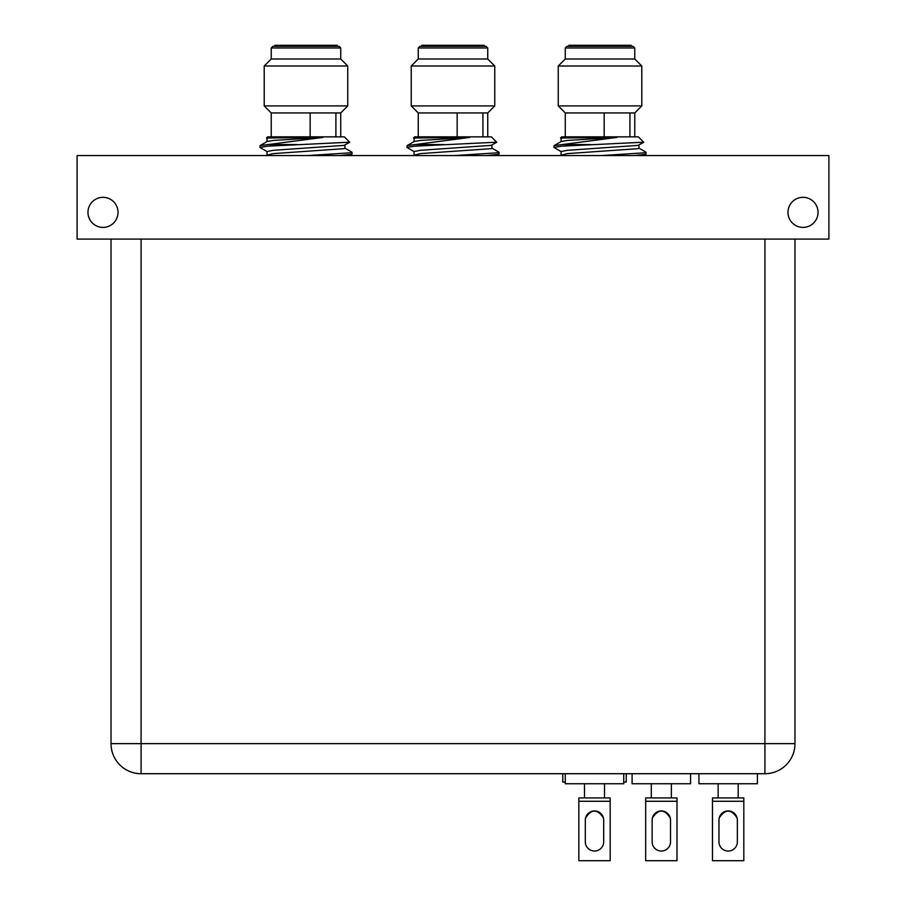 <?xml version="1.0" encoding="UTF-8"?>
<svg xmlns="http://www.w3.org/2000/svg" width="906" height="906" viewBox="0 0 906 906"><rect width="100%" height="100%" fill="white"/><g stroke="black" fill="none" stroke-linecap="round" stroke-linejoin="round"><path stroke-width="1.36" d="M118.029 212.366A15.04 15.04 0 0 0 103.001 197.327A15.04 15.04 0 0 0 87.961 212.366A15.04 15.04 0 0 0 103.001 227.406A15.04 15.04 0 0 0 118.029 212.366M818.039 212.366A15.04 15.04 0 0 0 802.999 197.327A15.04 15.04 0 0 0 787.971 212.366A15.04 15.04 0 0 0 802.999 227.406A15.04 15.04 0 0 0 818.039 212.366M77.101 155.56L828.899 155.56L828.899 239.093L77.101 239.093L77.101 155.56M719.228 817.982C725.174 808.809 731.131 808.809 737.088 817.982C731.131 808.809 725.174 808.809 719.228 817.982M718.968 820.123A9.185 9.185 0 0 1 728.152 810.938A9.185 9.185 0 0 1 737.348 820.123A9.185 9.185 0 0 0 728.152 810.938A9.185 9.185 0 0 0 718.968 820.123L718.968 841.844A9.185 9.185 0 0 0 728.152 851.04A9.185 9.185 0 0 0 737.348 841.844L737.348 820.123M743.815 797.937L738.186 797.937L738.186 783.735L738.186 797.937L712.49 797.937L712.49 860.7L743.815 860.7L743.815 797.937L712.49 797.937M794.981 239.093L794.981 743.633L794.981 239.093M764.913 773.713L141.087 773.713L764.913 773.713A30.068 30.068 0 0 0 794.981 743.633A30.068 30.068 0 0 1 764.913 773.713L764.913 743.633L794.981 743.633M111.019 239.093L111.019 743.633A30.068 30.068 0 0 0 141.087 773.713L141.087 239.093M631.176 46.308L631.176 45.3L568.855 45.3L568.855 46.308M561.256 151.721L553.974 147.418L561.471 146.194L643.713 142.197L638.379 136.851L561.663 136.851L560.486 138.018L561.256 138.561M553.974 147.418L554.121 145.606L616.918 137.418L560.486 138.018M561.675 144.541L590.927 144.541M601.652 155.56L645.083 152.774L645.91 152.174L638.764 148.04M633.702 155.56L645.083 154.416L646.057 153.997L646.057 152.355M604.177 136.851L604.177 112.933L565.265 112.933L558.255 105.911L641.788 105.911L641.788 66.013L558.255 66.013L558.255 105.911M634.766 47.973L565.265 47.973L566.941 46.308L633.101 46.308L634.766 47.973L634.766 59.003L565.265 59.003L558.255 66.013M604.177 112.933L629.942 112.933L629.942 136.851M641.788 105.911L634.766 112.933L629.942 112.933M564.959 137.418L561.097 138.369L561.097 141.664M643.679 142.299L638.107 145.379L567.439 150.305L561.097 151.529L561.097 154.813M616.918 137.418L567.439 140.441L561.267 141.461L554.121 145.606M638.945 144.949L638.945 148.244L638.107 148.663L567.439 153.601L559.636 155.56M484.155 46.308L484.155 45.3L421.845 45.3L421.845 46.308M414.246 151.721L406.953 147.418L414.45 146.194L496.703 142.197L491.358 136.851L414.642 136.851L413.476 138.018L414.246 138.561M406.953 147.418L407.111 145.606L469.897 137.418L413.476 138.018M414.654 144.541L443.906 144.541M454.631 155.56L498.062 152.774L498.889 152.174L491.743 148.04M486.692 155.56L498.062 154.416L499.047 153.997L499.047 152.355M457.156 136.851L457.156 112.933L418.255 112.933L411.233 105.911L494.767 105.911L494.767 66.013L411.233 66.013L411.233 105.911M487.745 47.973L418.255 47.973L419.92 46.308L486.08 46.308L487.745 47.973L487.745 59.003L418.255 59.003L411.233 66.013M457.156 112.933L482.921 112.933L482.921 136.851M494.767 105.911L487.745 112.933L482.921 112.933M417.938 137.418L414.076 138.369L414.076 141.664M496.658 142.299L491.097 145.379L420.418 150.305L414.076 151.529L414.076 154.813M469.897 137.418L420.418 140.441L414.257 141.461L407.111 145.606M491.924 144.949L491.924 148.244L491.097 148.663L420.418 153.601L412.615 155.56M337.145 46.308L337.145 45.3L274.824 45.3L274.824 46.308M267.225 151.721L259.943 147.418L267.44 146.194L349.682 142.197L344.337 136.851L267.621 136.851L266.455 138.018L267.225 138.561M259.943 147.418L260.09 145.606L322.876 137.418L266.455 138.018M267.644 144.541L296.896 144.541M307.61 155.56L351.041 152.774L351.879 152.174L344.733 148.04M339.671 155.56L351.041 154.416L352.026 153.997L352.026 152.355M310.146 136.851L310.146 112.933L271.234 112.933L264.212 105.911L347.745 105.911L347.745 66.013L264.212 66.013L264.212 105.911M340.735 47.973L271.234 47.973L272.899 46.308L339.059 46.308L340.735 47.973L340.735 59.003L271.234 59.003L264.212 66.013M310.146 112.933L335.9 112.933L335.9 136.851M347.745 105.911L340.735 112.933L335.9 112.933M270.917 137.418L267.055 138.369L267.055 141.664M349.637 142.299L344.076 145.379L273.397 150.305L267.055 151.529L267.055 154.813M322.876 137.418L273.397 140.441L267.236 141.461L260.09 145.606M344.903 144.949L344.903 148.244L344.076 148.663L273.397 153.601L265.594 155.56M652.399 817.982C658.356 808.809 664.313 808.809 670.27 817.982C664.313 808.809 658.356 808.809 652.399 817.982M652.139 820.123A9.185 9.185 0 0 1 661.335 810.938A9.185 9.185 0 0 1 670.519 820.123A9.185 9.185 0 0 0 661.335 810.938A9.185 9.185 0 0 0 652.139 820.123L652.139 841.844A9.185 9.185 0 0 0 661.335 851.04A9.185 9.185 0 0 0 670.519 841.844L670.519 820.123M676.997 797.937L671.357 797.937L671.357 783.735L671.357 797.937L645.672 797.937L645.672 860.7L676.997 860.7L676.997 797.937L645.672 797.937M562.762 773.713L562.762 782.059L565.265 782.059M623.747 782.059L626.25 782.059L626.25 773.713M698.922 783.735L698.922 773.713L698.922 783.735L757.393 783.735L757.393 773.713L757.393 783.735M718.968 841.844A9.185 9.185 0 0 0 728.152 851.04A9.185 9.185 0 0 0 737.348 841.844M632.094 783.735L632.094 773.713L632.094 783.735L690.565 783.735L690.565 773.713M652.139 841.844A9.185 9.185 0 0 0 661.335 851.04A9.185 9.185 0 0 0 670.519 841.844M565.265 773.713L565.265 783.735L623.747 783.735L623.747 773.713M584.483 783.735L584.483 797.937L594.506 797.937L578.843 797.937L578.843 801.278L610.168 801.278L610.168 797.937L594.506 797.937L604.529 797.937L604.529 783.735M585.57 817.982C591.527 808.809 597.484 808.809 603.441 817.982M585.321 820.123A9.185 9.185 0 0 1 594.506 810.938A9.185 9.185 0 0 1 603.69 820.123L603.69 841.844A9.185 9.185 0 0 1 594.506 851.04A9.185 9.185 0 0 1 585.321 841.844L585.321 820.123M578.843 801.278L578.843 860.7L610.168 860.7L610.168 801.278M764.913 239.093L764.913 743.633L111.019 743.633M712.49 801.278L743.815 801.278M645.672 801.278L676.997 801.278M718.13 797.937L718.13 783.735L718.13 797.937M565.265 47.973L565.265 59.003M634.766 59.003L641.788 66.013M634.766 112.933L634.766 136.851M565.265 112.933L565.265 136.851M643.498 155.56L645.921 154.156M418.255 47.973L418.255 59.003M487.745 59.003L494.767 66.013M487.745 112.933L487.745 136.851M418.255 112.933L418.255 136.851M496.477 155.56L498.9 154.156M271.234 47.973L271.234 59.003M340.735 59.003L347.745 66.013M340.735 112.933L340.735 136.851M271.234 112.933L271.234 136.851M349.456 155.56L351.879 154.156M651.312 797.937L651.312 783.735L651.312 797.937"/></g></svg>

